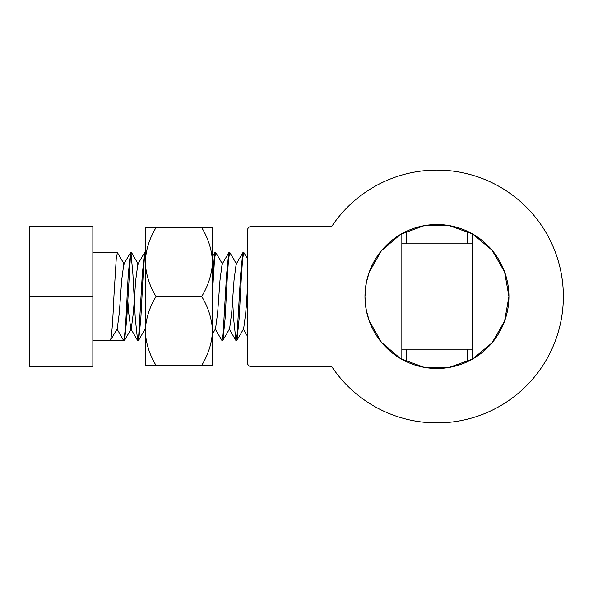 <?xml version="1.0" encoding="UTF-8"?>
<svg xmlns="http://www.w3.org/2000/svg" width="593" height="593" viewBox="0 0 593 593"><rect width="100%" height="100%" fill="white"/><g stroke="black" fill="none" stroke-linecap="round" stroke-linejoin="round"><path stroke-width="0.89" d="M251.736 366.726A4.388 4.388 0 0 1 247.34 362.338L247.34 230.662C247.607 228.001 249.067 226.541 251.736 226.274L331.843 226.274A126.405 126.405 0 0 1 563.35 296.5A126.405 126.405 0 0 1 331.843 366.726L251.736 366.726L331.843 366.726M364.984 294.951L366.103 283.758M366.229 283.091L366.407 282.186M367.171 278.866L369.283 271.95M370.766 268.199L372.663 264.122M367.067 313.712L366.296 310.28M364.969 296.893L366.185 309.687M366.266 310.095L369.365 321.265M365.555 305.662L366.644 311.911M369.113 320.576L381.492 342.383L400.586 358.617L424.099 367.319L449.16 367.43L472.747 358.943L491.99 342.873L504.561 321.184L508.927 296.5A71.983 71.983 0 0 1 436.945 368.483A71.983 71.983 0 0 1 364.969 296.5A71.983 71.983 0 0 1 436.945 224.517A71.983 71.983 0 0 1 508.927 296.5L504.561 271.809L491.99 250.12L472.74 234.057L449.153 225.57L424.077 225.688L400.571 234.391L381.477 250.639L369.105 272.446M401.839 359.336L401.839 233.664L401.839 243.834L472.058 243.834L472.058 233.664L472.058 359.336L472.058 349.166L401.839 349.166L401.839 359.336M366.644 281.089L365.555 287.353M369.395 271.653L366.281 282.824M366.266 282.898L364.969 296.5M331.843 226.274L251.736 226.274M124.248 264.226L117.429 252.611L116.258 258.489L113.915 296.5C112.744 323.155 111.573 337.788 110.409 340.389L123.574 340.389L117.051 329.085M134.107 296.5L132.936 274.552L131.038 253.537M138.295 264.226L131.646 252.766L130.423 252.766L128.258 274.552L127.087 296.5C125.916 323.155 124.745 337.788 123.574 340.389L124.626 340.234L131.275 328.774L133.373 312.741L135.715 280.259L137.821 264.226L144.47 252.766L142.298 274.552L138.792 334.511L137.62 340.389L135.278 318.448L134.292 299.999M131.476 252.611L130.304 258.489L126.791 318.448L124.626 340.234M137.62 340.389L138.673 340.234L140.838 318.448L143.18 274.552L144.351 258.489L145.522 252.611L144.47 252.766M222.568 264.226L215.919 252.766L214.696 252.766L212.235 280.044M215.741 252.611L214.57 258.489L212.235 296.5L212.235 365.407L201.702 365.407C207.639 355.689 211.152 345.408 212.235 334.571M236.607 264.226L229.958 252.766L228.735 252.766L226.57 274.552L223.057 334.511L221.886 340.389L215.066 328.774M229.787 252.611L228.616 258.489L227.445 274.552L225.103 318.448L222.938 340.234L221.886 340.389M247.34 258.518L244.005 252.766L242.782 252.766L240.617 274.552L237.104 334.511L235.932 340.389L233.59 318.448L232.604 299.999M243.834 252.611L242.663 258.489L241.492 274.552L239.149 318.448L236.985 340.234L235.932 340.389M247.34 312.956L246.651 299.999M130.423 252.766L123.774 264.226L121.669 280.259L119.334 312.741L117.229 328.774L110.409 340.389L92.849 340.389M127.777 299.999L128.696 312.741L130.801 328.774L137.443 340.234M138.673 340.234L145.522 328.3M212.235 334.482L215.541 328.774L217.646 312.741L219.988 280.259L222.086 264.226L228.735 252.766M222.938 340.234L229.587 328.774L231.693 312.741L234.027 280.259L236.133 264.226L242.782 252.766M247.34 335.994L243.152 328.774L243.634 328.774L245.732 312.741L247.34 290.407M92.849 296.5L92.849 366.726L29.65 366.726L29.65 226.274L92.849 226.274L92.849 296.5L29.65 296.5M156.055 227.593L145.522 227.593L145.522 258.429C146.597 247.592 150.111 237.311 156.055 227.593L212.235 227.593L212.235 265.664C211.152 276.501 207.639 286.782 201.702 296.5C207.609 306.129 211.123 316.41 212.235 327.336M145.522 265.664L145.522 327.336C146.597 316.499 150.111 306.218 156.055 296.5C150.14 286.871 146.634 276.59 145.522 265.664L145.522 258.429M212.235 265.664L212.235 296.5M201.702 227.593C207.609 237.222 211.123 247.503 212.235 258.429M156.055 296.5L201.702 296.5M145.522 327.336L145.522 365.407L156.055 365.407C150.14 355.778 146.634 345.497 145.522 334.571M156.055 365.407L201.702 365.407M467.669 231.403L467.669 243.834M467.669 349.166L467.669 361.597M406.227 361.597L406.227 349.166M406.227 243.834L406.227 231.403M92.849 252.611L117.429 252.611M236.985 340.234L243.634 328.774M145.077 329.189L145.522 329.938M212.235 257.006L214.696 252.766M229.113 328.774L235.762 340.234"/></g></svg>
